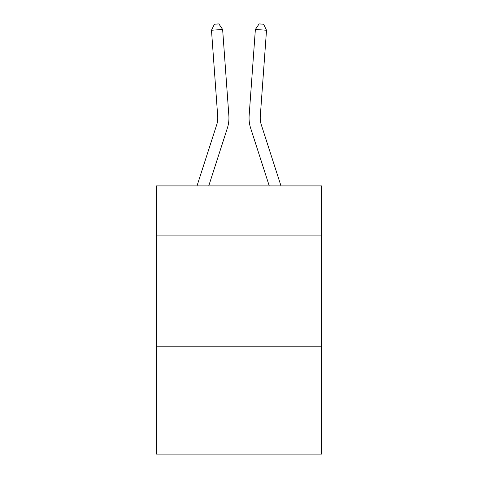 <?xml version="1.0" encoding="UTF-8"?>
<svg xmlns="http://www.w3.org/2000/svg" width="478" height="478" viewBox="0 0 478 478"><rect width="100%" height="100%" fill="white"/><g stroke="black" fill="none" stroke-linecap="round" stroke-linejoin="round"><path stroke-width="0.72" d="M321.694 235.08L321.694 185.912L156.306 185.912L156.306 235.08L321.694 235.08L321.694 454.1L156.306 454.1L156.306 235.08M321.694 346.825L156.306 346.825M197.002 185.912L216.689 124.83A22.346 22.346 0 0 0 217.711 116.357L211.485 30.257L222.629 29.457L228.854 115.551A33.526 33.526 0 0 1 227.325 128.259L208.743 185.912M280.998 185.912L261.311 124.83A22.346 22.346 0 0 1 260.289 116.357L266.515 30.257L255.371 29.457L249.146 115.551A33.526 33.526 0 0 0 250.675 128.259L269.257 185.912M255.371 29.457L249.146 115.551L255.371 29.457L249.146 115.551L255.371 29.457L249.146 115.551L255.371 29.457L249.146 115.551L255.371 29.457L249.146 115.551L255.371 29.457L249.146 115.551L255.371 29.457L249.146 115.551L255.371 29.457L249.146 115.551L255.371 29.457L249.146 115.551L255.371 29.457L249.146 115.551L255.371 29.457L249.146 115.551L255.371 29.457L249.146 115.551L255.371 29.457L249.146 115.551L255.371 29.457L259.136 23.9L263.593 24.223L266.515 30.257M261.311 124.83A22.346 22.346 0 0 1 260.289 116.357A22.346 22.346 0 0 0 261.311 124.83A22.346 22.346 0 0 1 260.289 116.357A22.346 22.346 0 0 0 261.311 124.83A22.346 22.346 0 0 1 260.289 116.357A22.346 22.346 0 0 0 261.311 124.83A22.346 22.346 0 0 1 260.289 116.357A22.346 22.346 0 0 0 261.311 124.83A22.346 22.346 0 0 1 260.289 116.357A22.346 22.346 0 0 0 261.311 124.83A22.346 22.346 0 0 1 260.289 116.357A22.346 22.346 0 0 0 261.311 124.83A22.346 22.346 0 0 1 260.289 116.357A22.346 22.346 0 0 0 261.311 124.83A22.346 22.346 0 0 1 260.289 116.357A22.346 22.346 0 0 0 261.311 124.83A22.346 22.346 0 0 1 260.289 116.357A22.346 22.346 0 0 0 261.311 124.83A22.346 22.346 0 0 1 260.289 116.357A22.346 22.346 0 0 0 261.311 124.83A22.346 22.346 0 0 1 260.289 116.357A22.346 22.346 0 0 0 261.311 124.83A22.346 22.346 0 0 1 260.289 116.357A22.346 22.346 0 0 0 261.311 124.83A22.346 22.346 0 0 1 260.289 116.357M216.689 124.83A22.346 22.346 0 0 0 217.711 116.357A22.346 22.346 0 0 1 216.689 124.83A22.346 22.346 0 0 0 217.711 116.357A22.346 22.346 0 0 1 216.689 124.83A22.346 22.346 0 0 0 217.711 116.357A22.346 22.346 0 0 1 216.689 124.83A22.346 22.346 0 0 0 217.711 116.357A22.346 22.346 0 0 1 216.689 124.83A22.346 22.346 0 0 0 217.711 116.357A22.346 22.346 0 0 1 216.689 124.83A22.346 22.346 0 0 0 217.711 116.357A22.346 22.346 0 0 1 216.689 124.83A22.346 22.346 0 0 0 217.711 116.357A22.346 22.346 0 0 1 216.689 124.83A22.346 22.346 0 0 0 217.711 116.357M211.485 30.257L214.407 24.223L218.864 23.9L222.629 29.457"/></g></svg>
